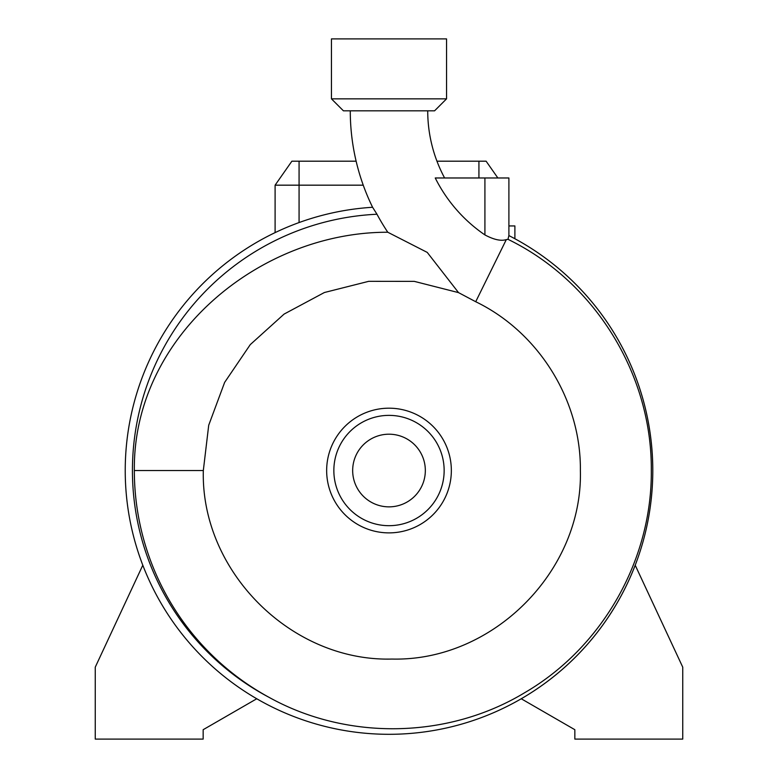 <?xml version="1.0" encoding="UTF-8"?>
<svg xmlns="http://www.w3.org/2000/svg" width="778" height="778" viewBox="0 0 778 778"><rect width="100%" height="100%" fill="white"/><g stroke="black" fill="none" stroke-linecap="round" stroke-linejoin="round"><path stroke-width="1.17" d="M350.275 110.836A219.425 219.425 0 0 0 372.594 207.269L372.594 207.269A263.771 263.771 0 0 0 125.229 470.534A263.771 263.771 0 0 0 389 734.306A263.771 263.771 0 0 0 508.9 235.578L508.9 177.977L435.242 177.977A150.29 150.29 0 0 0 484.918 234.927C493.904 239.712 501.032 241.268 506.303 239.605L507.985 239.323C594.927 281.587 652.149 374.578 651.303 470.534L651.303 470.554C652.11 560.034 602.104 647.695 524.79 692.634C448.206 739.022 347.348 740.821 269.207 697.428A258.257 258.257 0 0 1 134.341 470.534C132.766 336.222 259.881 232 387.784 232.243A218.706 218.706 0 0 1 376.98 214.232L372.594 207.269M458.524 292.616L414.304 281.373L368.723 281.325L324.387 292.518L284.096 314.088L250.283 344.605L224.638 382.387L208.708 425.255L203.321 470.534C200.724 571.451 291.419 661.806 391.966 659.054C492.717 661.592 582.965 571.178 580.378 470.554L580.378 470.534C581.137 400.359 538.746 332.196 475.718 301.728L458.524 292.616L427.239 252.403L387.784 232.243M427.725 110.836A141.975 141.975 0 0 0 444.608 177.977M451.347 470.534A62.347 62.347 0 0 0 389 408.187A62.347 62.347 0 0 0 326.653 470.534A62.347 62.347 0 0 0 389 532.881A62.347 62.347 0 0 0 451.347 470.534M444.15 470.534A55.15 55.15 0 0 0 389 415.374A55.15 55.15 0 0 0 333.85 470.534A55.15 55.15 0 0 0 389 525.685A55.15 55.15 0 0 0 444.15 470.534M352.667 470.534A36.333 36.333 0 0 0 389 506.857A36.333 36.333 0 0 0 425.333 470.534A36.333 36.333 0 0 0 389 434.202A36.333 36.333 0 0 0 352.667 470.534M389 98.845L446.553 98.845L446.553 38.9L331.447 38.9L331.447 98.845L389 98.845M331.447 98.845L343.438 110.836L434.562 110.836L446.553 98.845M521.241 698.761A263.771 263.771 0 0 0 635.198 565.198L682.744 667.164L682.744 739.1L574.845 739.1L574.845 729.706L521.241 698.761M507.985 239.323L508.9 235.578A263.771 263.771 0 0 1 652.771 470.534M363.248 185.174L275.101 185.174L275.101 232.612M514.89 238.739L514.89 225.941L508.9 225.941M275.101 185.174L291.886 161.192L356.13 161.192M436.954 161.192L486.114 161.192L497.862 177.977M142.802 565.198L95.256 667.164L95.256 739.1L203.155 739.1L203.155 729.706L256.759 698.761M475.718 301.728L506.303 239.605M376.98 214.232A256.584 256.584 0 0 0 269.207 697.428M203.321 470.534L134.341 470.534M299.073 161.192L299.073 222.557M478.927 177.977L478.927 161.192M484.918 234.927L484.918 177.977"/></g></svg>
